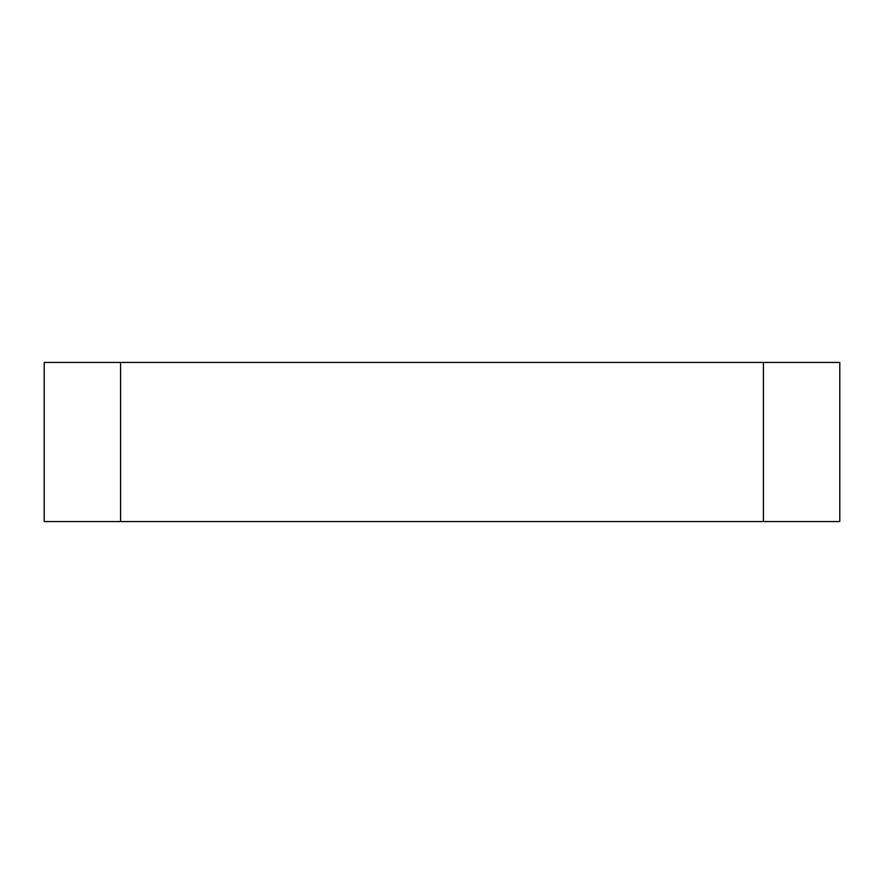 <?xml version="1.0" encoding="UTF-8"?>
<svg xmlns="http://www.w3.org/2000/svg" width="884" height="884" viewBox="0 0 884 884"><rect width="100%" height="100%" fill="white"/><g stroke="black" fill="none" stroke-linecap="round" stroke-linejoin="round"><path stroke-width="1.33" d="M763.422 362.44L120.578 362.44L120.578 521.56L839.8 521.56L839.8 362.44L763.422 362.44L763.422 521.56M120.578 362.44L44.2 362.44L44.2 521.56L120.578 521.56"/></g></svg>
